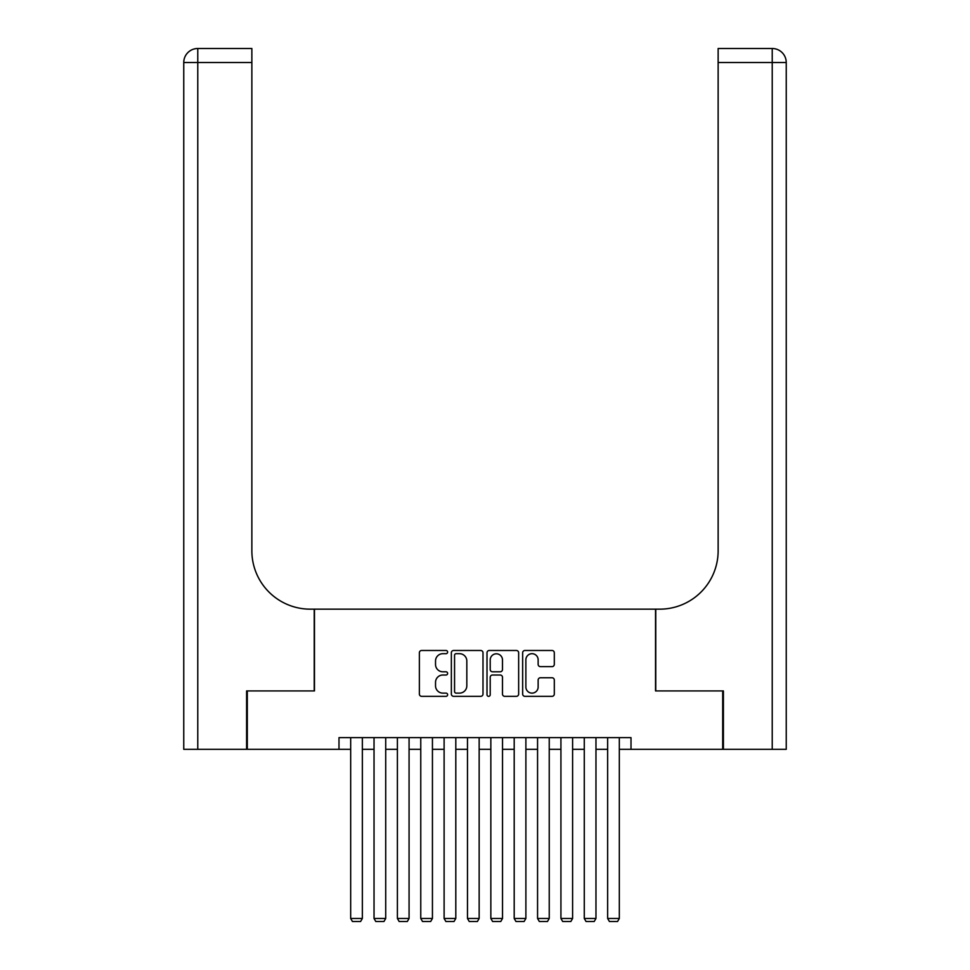 <?xml version="1.0" encoding="UTF-8"?>
<svg xmlns="http://www.w3.org/2000/svg" width="970" height="970" viewBox="0 0 970 970"><rect width="100%" height="100%" fill="white"/><g stroke="black" fill="none" stroke-linecap="round" stroke-linejoin="round"><path stroke-width="1.45" d="M447.619 652.082A1.601 1.601 0 0 0 446.018 650.482L421.659 650.482A2.292 2.292 0 0 0 419.367 652.774L419.367 694.047A2.292 2.292 0 0 0 421.659 696.339L446.018 696.339A1.601 1.601 0 0 0 447.619 694.726A1.601 1.601 0 0 0 446.018 693.126L442.866 693.126A7.336 7.336 0 0 1 435.53 685.79L435.53 682.346A7.336 7.336 0 0 1 442.866 675.011L446.018 675.011A1.601 1.601 0 0 0 447.619 673.41A1.601 1.601 0 0 0 446.018 671.798L442.866 671.798A7.336 7.336 0 0 1 435.53 664.462L435.53 661.019A7.336 7.336 0 0 1 442.866 653.683L446.018 653.683A1.601 1.601 0 0 0 447.619 652.082M552.015 666.645A2.292 2.292 0 0 0 554.307 664.353L554.307 652.774A2.292 2.292 0 0 0 552.015 650.482L524.952 650.482A2.292 2.292 0 0 0 522.66 652.774L522.66 694.047A2.292 2.292 0 0 0 524.952 696.339L552.015 696.339A2.292 2.292 0 0 0 554.307 694.047L554.307 680.055A2.292 2.292 0 0 0 552.015 677.763L540.436 677.763A2.292 2.292 0 0 0 538.144 680.055L538.144 686.99A6.135 6.135 0 0 1 532.009 693.126A6.135 6.135 0 0 1 525.873 686.99L525.873 659.818A6.135 6.135 0 0 1 532.009 653.683A6.135 6.135 0 0 1 538.144 659.818L538.144 664.353A2.292 2.292 0 0 0 540.436 666.645L552.015 666.645M338.991 749.325L247.302 749.325L247.302 690.931L314.462 690.931L314.462 609.16L655.538 609.16L655.538 690.931L722.698 690.931L722.698 749.325L631.009 749.325L631.009 737.649L338.991 737.649L338.991 749.325L350.679 749.325M482.999 652.774A2.292 2.292 0 0 0 480.696 650.482L453.645 650.482A2.292 2.292 0 0 0 451.353 652.774L451.353 694.047A2.292 2.292 0 0 0 453.645 696.339L480.696 696.339A2.292 2.292 0 0 0 482.999 694.047L482.999 652.774M489.304 650.482L516.355 650.482A2.292 2.292 0 0 1 518.647 652.774L518.647 694.047A2.292 2.292 0 0 1 516.355 696.339L504.776 696.339A2.292 2.292 0 0 1 502.484 694.047L502.484 677.303A2.292 2.292 0 0 0 500.193 675.011L492.505 675.011A2.292 2.292 0 0 0 490.214 677.303L490.214 694.726A1.601 1.601 0 0 1 488.613 696.339A1.601 1.601 0 0 1 487.001 694.726L487.001 652.774A2.292 2.292 0 0 1 489.304 650.482M362.356 749.325L374.032 749.325M385.72 749.325L397.397 749.325M409.073 749.325L420.762 749.325M432.438 749.325L444.114 749.325M455.803 749.325L467.479 749.325M479.156 749.325L490.844 749.325M502.521 749.325L514.197 749.325M525.885 749.325L537.562 749.325M549.238 749.325L560.927 749.325M572.603 749.325L584.279 749.325M595.968 749.325L607.644 749.325M619.321 749.325L631.009 749.325M456.167 653.683A1.601 1.601 0 0 0 454.554 655.296L454.554 691.525A1.601 1.601 0 0 0 456.167 693.126L459.489 693.126A7.336 7.336 0 0 0 466.825 685.79L466.825 661.019A7.336 7.336 0 0 0 459.489 653.683L456.167 653.683M502.484 659.939A6.135 6.135 0 0 0 496.349 653.804A6.135 6.135 0 0 0 490.214 659.939L490.214 669.506A2.292 2.292 0 0 0 492.505 671.798L500.193 671.798A2.292 2.292 0 0 0 502.484 669.506L502.484 659.939M362.356 737.649L362.356 918.469L350.679 918.469L350.679 737.649M362.356 918.469L360.597 921.5L352.425 921.5L350.679 918.469M246.598 690.931L314.231 690.931L314.231 609.16L310.254 609.16A58.406 58.406 0 0 1 251.86 550.766L251.86 62.517L197.771 62.517L197.771 749.325L246.598 749.325L246.598 690.931M197.771 749.325L183.754 749.325L183.754 62.517A14.016 14.016 0 0 1 197.771 48.5L251.86 48.5L251.86 62.517M251.86 48.5L197.771 48.5A14.016 14.016 0 0 0 183.754 62.517L197.771 62.517L197.771 48.5M310.254 609.16A58.406 58.406 0 0 1 251.86 550.766M772.229 749.325L772.229 48.5A14.016 14.016 0 0 1 786.246 62.517A14.016 14.016 0 0 0 772.229 48.5A14.016 14.016 0 0 1 786.246 62.517L786.246 749.325L723.402 749.325L723.402 690.931L655.769 690.931L655.769 609.16L659.745 609.16A58.406 58.406 0 0 0 718.139 550.766L718.139 48.5L772.229 48.5L718.139 48.5M718.139 62.517L786.246 62.517L786.246 609.16M659.745 609.16A58.406 58.406 0 0 0 718.139 550.766M385.72 737.649L385.72 918.469L374.032 918.469L374.032 737.649M385.72 918.469L383.962 921.5L375.79 921.5L374.032 918.469M409.073 737.649L409.073 918.469L397.397 918.469L397.397 737.649M409.073 918.469L407.327 921.5L399.143 921.5L397.397 918.469M432.438 737.649L432.438 918.469L420.762 918.469L420.762 737.649M432.438 918.469L430.68 921.5L422.508 921.5L420.762 918.469M455.803 737.649L455.803 918.469L444.114 918.469L444.114 737.649M455.803 918.469L454.045 921.5L445.873 921.5L444.114 918.469M479.156 737.649L479.156 918.469L467.479 918.469L467.479 737.649M479.156 918.469L477.41 921.5L469.225 921.5L467.479 918.469M502.521 737.649L502.521 918.469L490.844 918.469L490.844 737.649M502.521 918.469L500.775 921.5L492.59 921.5L490.844 918.469M525.885 737.649L525.885 918.469L514.197 918.469L514.197 737.649M525.885 918.469L524.127 921.5L515.955 921.5L514.197 918.469M549.238 737.649L549.238 918.469L537.562 918.469L537.562 737.649M549.238 918.469L547.492 921.5L539.32 921.5L537.562 918.469M572.603 737.649L572.603 918.469L560.927 918.469L560.927 737.649M572.603 918.469L570.857 921.5L562.673 921.5L560.927 918.469M595.968 737.649L595.968 918.469L584.279 918.469L584.279 737.649M595.968 918.469L594.21 921.5L586.038 921.5L584.279 918.469M619.321 737.649L619.321 918.469L607.644 918.469L607.644 737.649M619.321 918.469L617.575 921.5L609.403 921.5L607.644 918.469"/></g></svg>
